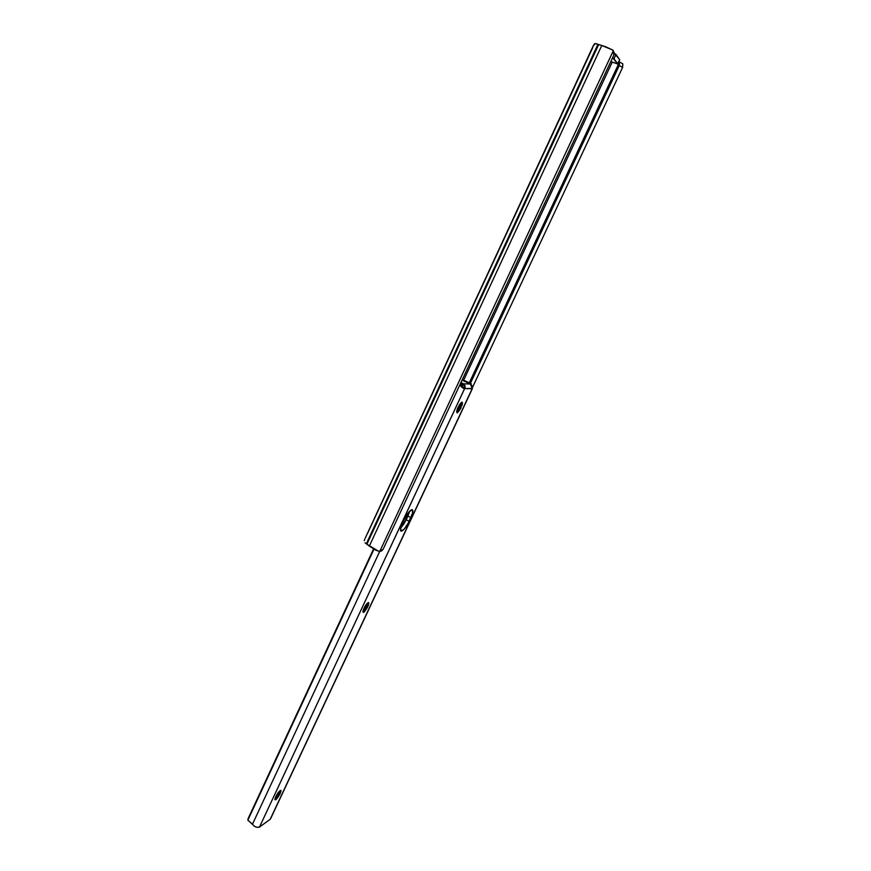 <?xml version="1.0" encoding="UTF-8"?>
<svg xmlns="http://www.w3.org/2000/svg" width="871" height="871" viewBox="0 0 871 871"><rect width="100%" height="100%" fill="white"/><g stroke="black" fill="none" stroke-linecap="round" stroke-linejoin="round"><path stroke-width="1.31" d="M593.26 45.749L594.501 43.844L595.71 43.594L605.389 46.631L612.542 49.952L601.785 45.477L369.315 546.117L376.032 550.287L379.712 551.495L613.358 50.627L612.542 49.952L614.207 52.783L613.761 55.232L383.164 549.166L381.738 550.82L379.712 551.495L613.358 50.627L613.761 55.232L383.164 549.166L379.712 551.495L378.733 551.343L366.909 544.223L369.315 546.117L601.785 45.477L598.682 44.53L366.909 544.223L366.31 543.82L366.909 544.223L598.682 44.53L595.078 43.572L592.846 46.707M622.841 63.899L622.591 67.448L619.281 65.543L619.521 61.993L618.835 61.645L619.521 61.993L469.317 382.794L619.521 61.993L619.281 65.543L470.427 383.305L619.281 65.543L622.591 67.448L472.147 388.172L622.591 67.448L622.765 63.833M365.08 542.905L366.31 543.82L597.952 44.269L366.31 543.82L365.08 542.905M592.748 47.589L367.943 532.584M364.274 540.619L364.84 539.007L364.274 540.619M367.649 533.008L365.33 537.951M463.622 380.279L612.226 62.157L463.622 380.279M617.746 63.953L612.596 57.726L613.979 58.738L615.982 54.459L613.979 58.738L617.681 63.812L619.651 59.598L614.218 53.218L615.982 54.459L619.706 59.783L617.735 63.986L610.811 61.558L617.681 64.04L619.706 59.772M367.355 533.585L365.646 537.276M404.209 519.552C406.964 514.053 409.468 510.776 411.733 509.698L408.161 512.943L404.209 519.552L400.725 528.055L401.106 531.19L404.231 529.1L408.27 523.068L412.614 512.921L412.19 509.677C413.387 510.33 412.941 512.997 410.862 517.679L407.922 516.078L404.384 523.177L400.704 528.131L406.213 519.726L409.141 521.337C406.017 527.488 403.349 530.777 401.15 531.201C399.963 530.57 400.41 527.924 402.478 523.253L404.209 519.552M280.767 792.077L280.952 790.476M278.35 796.453L275.084 799.262C278.317 796.05 280.244 793.078 280.843 790.345C280.244 793.078 278.317 796.05 275.062 799.251L278.317 796.497L280.985 791.271L279.351 794.951M275.443 797.368L275.65 796.9C274.474 801.592 275.976 800.547 280.157 793.764L275.824 799.796L274.833 799.611L275.519 797.237M279.047 791.674L275.791 796.649L279.047 791.674M275.574 797.531L275.312 797.771C277.914 795.016 279.384 792.719 279.711 790.868L275.574 797.531M368.455 605.007L367.823 606.499L368.466 602.536L368.76 603.875M362.924 611.714L365.907 609.613L368.727 604.049L365.94 609.569L363.305 611.834M363.555 609.199L363.806 608.622C362.271 614.164 363.588 613.587 367.758 606.891L363.566 612.52L362.815 611.747L363.838 608.611M367.007 603.559L363.425 609.591L367.943 602.754M363.174 610.473L363.098 610.527C365.94 607.501 367.377 605.04 367.431 603.146L366.364 606.347L363.174 610.473M461.924 405.603L462.272 402.337L462.316 404.275M456.698 411.95L459.267 410.404L462.272 404.482L459.3 410.361L456.872 412.081M457.515 408.532L457.819 407.846C455.871 414.335 456.97 414.291 461.129 407.715L457.101 412.865L456.622 411.428L457.852 407.846M460.519 403.872L456.981 410.067L460.519 403.872M457.602 410.121L456.774 410.905C459.79 407.486 461.184 404.841 460.933 402.946L460.519 405.451L457.602 410.121M472.354 388.52L464.635 388.52L259.471 827.091L256.771 827.276L254.528 826.339L248.856 821.005L252.492 824.162L379.68 551.495L252.492 824.162C254.354 826.797 256.684 827.777 259.471 827.091L270.184 819.295L259.471 827.091L464.624 388.618L472.191 388.684L270.184 819.295L472.376 388.629L270.554 818.827M278.883 791.717L275.998 796.192L279.885 790.726M461.837 402.337L458.211 407.051L461.837 402.337M462.076 386.484L461.521 386.953L462.076 386.484L465.114 388.031L464.951 385.581L463.318 383.828L470.384 383.98L462.066 380.181L470.384 383.98L463.318 383.828L462.076 386.484L465.114 388.031L463.318 383.828L460.999 382.467L463.318 383.828L462.076 386.484M409.718 511.135L407.922 516.078L409.718 511.135M462.664 379.767L470.416 383.294L470.982 384.361L471.222 383.85L462.142 380.006L470.819 383.501L462.261 379.745M460.65 383.196L462.555 383.654L460.922 382.619L462.555 383.654L461.815 383.643L460.715 386.016L461.815 383.643L460.65 383.196M403.654 524.353L409.577 511.702L403.654 524.353M461.195 386.572L462.555 383.654L461.195 386.572M373.517 549.046L247.995 818.849L373.517 549.046M247.832 820.232L373.931 549.263L247.832 820.232L248.856 821.005L247.832 820.232M460.443 385.755L461.314 386.702L460.443 385.755M463.1 388.226L464.276 388.575L463.1 388.226M464.635 388.52L461.913 387.366L464.635 388.52M472.234 388.542L471.984 385.701L470.384 383.98L472.234 388.542M407.922 516.078L410.862 517.679L409.141 521.337L406.213 519.726L407.922 516.078M276.434 795.343L278.295 792.436L276.434 795.343M275.476 799.23L281.017 790.846L275.476 799.23M368.585 602.59C368.346 605.269 366.528 608.35 363.163 611.834C366.528 608.35 368.346 605.269 368.585 602.59M365.787 605.105L364.372 607.49L365.787 605.105M363.773 608.742L366.549 604.071L363.773 608.742M363.643 611.747L368.825 603.222L363.643 611.747M461.946 402.195C462.468 404.384 460.835 407.693 457.046 412.114C460.519 409.479 463.993 400.116 461.303 402.5M459.779 404.34L457.569 408.466L459.779 404.34M457.188 409.446L460.313 403.621L457.188 409.446M457.58 411.972C460.302 408.924 461.935 405.94 462.479 403.023C461.935 405.94 460.302 408.924 457.58 411.972M365.265 538.082L593.097 46.109M619.455 61.917L622.765 63.823M274.953 799.197L275.552 797.172M362.967 611.747L363.697 608.927M456.774 412.027L457.689 408.194M471.265 383.839L471.015 384.394"/></g></svg>
